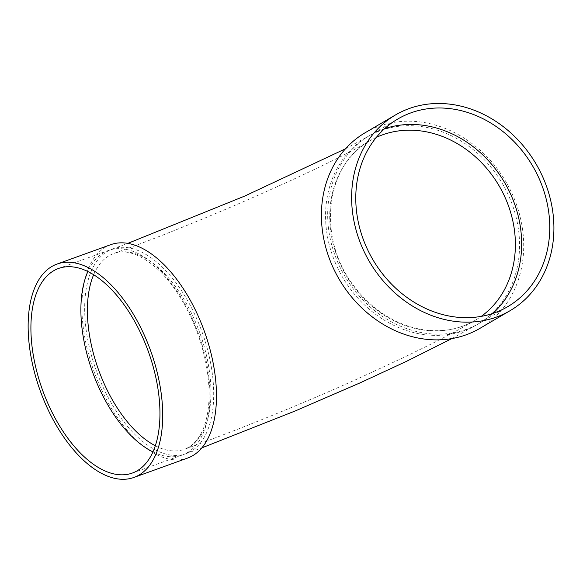 <?xml version="1.0" encoding="UTF-8"?>
<svg xmlns="http://www.w3.org/2000/svg" width="583" height="583" viewBox="0 0 583 583"><rect width="100%" height="100%" fill="white"/><g stroke="black" fill="none" stroke-linecap="round" stroke-linejoin="round"><path stroke-width="0.44" stroke-dasharray="2.92 2.19" d="M492.846 313.421A108.744 92.602 -120.4 0 1 479.656 323.12A108.744 92.602 -120.4 0 1 344.772 276.131A108.744 92.602 -120.4 0 1 369.68 135.482A108.744 92.602 -120.4 0 1 382.842 129.317A108.744 92.602 -120.4 0 1 384.583 128.712M365.213 132.698A113.408 96.574 -120.4 0 1 378.943 126.271A113.408 96.574 -120.4 0 1 510.118 189.526A113.408 96.574 -120.4 0 1 479.904 328.375M335.05 262.124A108.744 92.602 59.6 0 0 477.543 324.352A108.744 92.602 59.6 0 0 502.451 183.711A108.744 92.602 59.6 0 0 367.567 136.721A108.744 92.602 59.6 0 0 335.05 262.124M198.366 322.537A108.744 56.303 70.2 0 1 186.108 453.647A108.744 56.303 70.2 0 1 96.224 370.475A108.744 56.303 70.2 0 1 112.264 249.079A108.744 56.303 70.2 0 1 198.366 322.537M110.683 244.692A113.408 58.715 -109.8 0 0 93.95 371.298A113.408 58.715 -109.8 0 0 187.69 458.027M152.979 451.912A108.744 56.303 -109.8 0 0 182.355 455.002A108.744 56.303 -109.8 0 0 187.26 452.7A108.744 56.303 -109.8 0 0 196.566 328.717A108.744 56.303 -109.8 0 0 108.511 250.428A108.744 56.303 -109.8 0 0 87.88 271.569M376.348 137.377A104.087 88.638 59.6 0 0 369.928 140.743A104.087 88.638 59.6 0 0 338.803 260.769A104.087 88.638 59.6 0 0 475.189 320.337A104.087 88.638 59.6 0 0 481.259 316.372M155.362 445.776A104.087 53.891 -109.8 0 0 184.519 449.26A104.087 53.891 -109.8 0 0 189.213 447.059A104.087 53.891 -109.8 0 0 198.118 328.389A104.087 53.891 -109.8 0 0 113.845 253.459A104.087 53.891 -109.8 0 0 109.152 255.66A104.087 53.891 -109.8 0 0 93.63 274.768M369.928 140.743C324.68 164.887 316.547 239.708 355.011 287.412C370.642 307.481 389.67 320.796 412.079 327.347C435.115 333.512 456.146 331.18 475.189 320.337C462.436 327.784 447.606 335.757 430.706 344.254L404.121 357.306L358.297 378.549C301.834 403.968 237.325 430.232 184.519 449.26L188.652 447.321C197.586 441.965 203.015 431.435 205.449 422.471C209.159 409.652 210.018 394.4 208.029 376.705C204.218 346.863 194.226 319.28 178.063 293.949C157.614 262.029 130.41 246.565 113.845 253.459C199.575 223.085 329.912 165.011 369.928 140.743M186.108 453.647L201.871 447.875M451.861 338.592L477.543 324.352M112.264 249.079L127.764 243.395M345.493 148.789L367.567 136.721M132.348 473.046L182.355 455.002M58.511 268.479L108.511 250.428M479.656 323.12L507.757 306.643M369.68 135.482L397.781 119.012"/><path stroke-width="0.87" d="M384.583 128.712A108.744 92.602 -120.4 0 1 504.557 182.472A108.744 92.602 -120.4 0 1 492.846 313.421M510.11 310.666L479.904 328.375A113.408 96.574 -120.4 0 1 339.24 279.374A113.408 96.574 -120.4 0 1 365.213 132.698L395.427 114.989A113.408 96.574 -120.4 0 1 409.149 108.562A113.408 96.574 -120.4 0 1 540.324 171.817A113.408 96.574 -120.4 0 1 510.11 310.666A113.408 96.574 -120.4 0 1 369.454 261.665A113.408 96.574 -120.4 0 1 395.427 114.989M133.937 477.433L187.69 458.027A113.408 58.715 -109.8 0 0 192.798 455.629A113.408 58.715 -109.8 0 0 202.505 326.334A113.408 58.715 -109.8 0 0 110.683 244.692L56.923 264.099A113.408 58.715 -109.8 0 0 40.198 390.697A113.408 58.715 -109.8 0 0 133.937 477.433A113.408 58.715 -109.8 0 0 139.046 475.036A113.408 58.715 -109.8 0 0 148.752 345.741A113.408 58.715 -109.8 0 0 56.923 264.099M87.88 271.569A108.744 56.303 -109.8 0 0 92.471 371.83A108.744 56.303 -109.8 0 0 152.979 451.912M137.253 470.751A108.744 56.303 -109.8 0 0 146.559 346.768A108.744 56.303 -109.8 0 0 58.511 268.479A108.744 56.303 -109.8 0 0 42.472 389.881A108.744 56.303 -109.8 0 0 132.348 473.046A108.744 56.303 -109.8 0 0 137.253 470.751M410.942 112.847A108.744 92.602 -120.4 0 1 536.724 173.501A108.744 92.602 -120.4 0 1 507.757 306.643A108.744 92.602 -120.4 0 1 372.872 259.654A108.744 92.602 -120.4 0 1 397.781 119.012A108.744 92.602 -120.4 0 1 410.942 112.847M481.259 316.372A104.087 88.638 59.6 0 0 500.95 189.125A104.087 88.638 59.6 0 0 382.528 134.841A104.087 88.638 59.6 0 0 376.348 137.377M93.63 274.768A104.087 53.891 -109.8 0 0 98.491 369.658A104.087 53.891 -109.8 0 0 155.362 445.776M201.871 447.875L295.479 410.855L360.207 382.805L406.14 361.511L451.861 338.592M127.764 243.395L244.729 196.07L345.493 148.789"/></g></svg>
